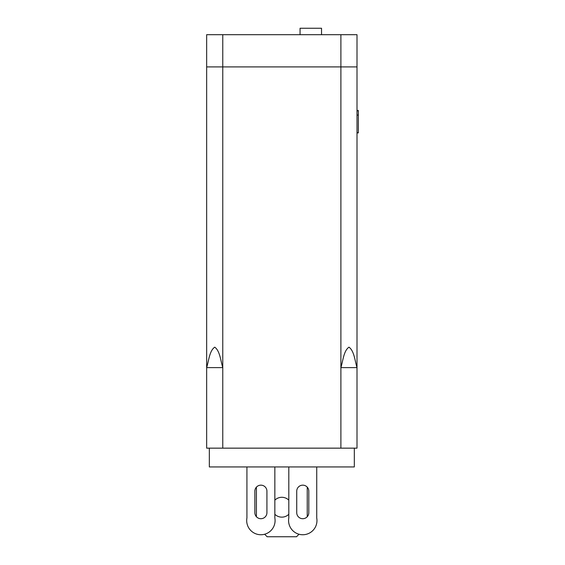 <?xml version="1.0" encoding="UTF-8"?>
<svg xmlns="http://www.w3.org/2000/svg" width="565" height="565" viewBox="0 0 565 565"><rect width="100%" height="100%" fill="white"/><g stroke="black" fill="none" stroke-linecap="round" stroke-linejoin="round"><path stroke-width="0.85" d="M354.319 448.151L354.319 466.944L209.34 466.944L209.34 448.151M300.057 34.691L300.057 28.25L321.534 28.25L321.534 34.691M288.807 514.284A9.937 9.937 0 0 1 274.851 514.284M307.24 487.143L307.24 516.728M256.411 516.728L256.411 487.143M299.012 534.243L296.505 536.75L267.153 536.75L264.646 534.243M274.851 500.152A9.937 9.937 0 0 1 288.807 500.152M246.926 466.944L246.926 517.957A14.203 14.203 0 0 0 260.889 534.744A14.203 14.203 0 0 0 274.851 517.957L274.851 466.944M266.927 512.674L266.927 491.197A6.038 6.038 0 0 0 260.889 485.158A6.038 6.038 0 0 0 254.85 491.197L254.85 512.674A6.038 6.038 0 0 0 260.889 518.712A6.038 6.038 0 0 0 266.927 512.674M316.732 466.944L316.732 517.957A14.203 14.203 0 0 1 302.769 534.744A14.203 14.203 0 0 1 288.807 517.957L288.807 466.944M296.731 512.674L296.731 491.197A6.038 6.038 0 0 1 302.769 485.158A6.038 6.038 0 0 1 308.808 491.197L308.808 512.674A6.038 6.038 0 0 1 302.769 518.712A6.038 6.038 0 0 1 296.731 512.674M222.765 448.151L222.765 367.61L206.656 367.61C208.803 360.675 209.488 350.674 214.749 347.171C219.926 350.858 220.632 360.661 222.765 367.61L222.765 34.691L206.656 34.691L206.656 66.91L357.002 66.91L357.002 34.691L340.893 34.691L340.893 66.91L357.002 66.91L357.002 448.151L206.656 448.151L206.656 66.91L340.893 66.91L340.893 367.61C343.04 360.675 343.725 350.674 348.986 347.171C354.17 350.858 354.869 360.661 357.002 367.61L340.893 367.61L340.893 448.151M222.765 34.691L340.893 34.691M357.002 132.895L358.344 132.895L358.344 115.076L357.002 115.076M358.344 132.613L357.002 132.613M358.344 115.076L358.344 110.832L357.002 110.832M358.344 110.832L357.002 110.549M358.344 110.549L357.002 110.267"/></g></svg>
